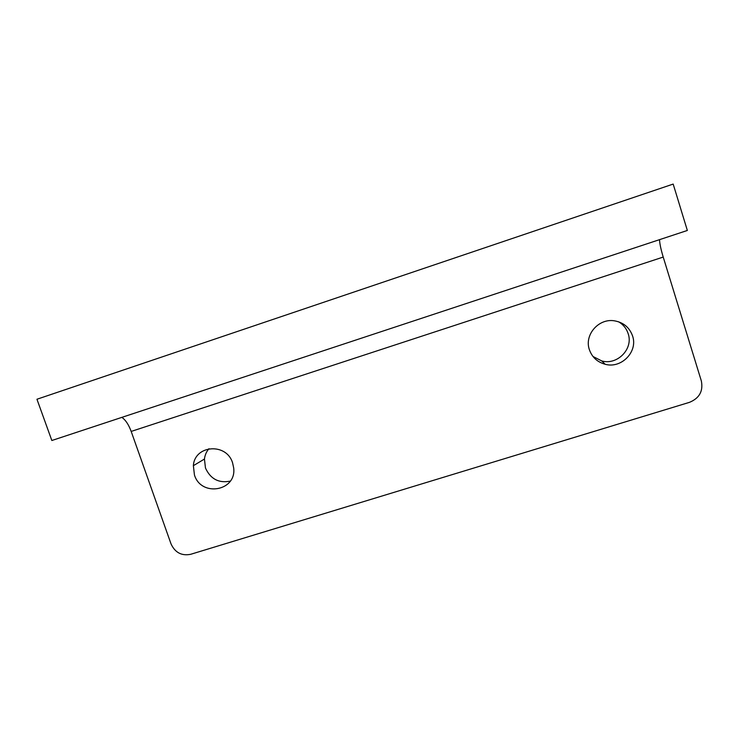 <?xml version="1.0" encoding="UTF-8"?>
<svg xmlns="http://www.w3.org/2000/svg" width="739" height="739" viewBox="0 0 739 739"><rect width="100%" height="100%" fill="white"/><g stroke="black" fill="none" stroke-linecap="round" stroke-linejoin="round"><path stroke-width="1.11" d="M632.566 335.94C629.489 327.414 623.402 322.37 614.294 320.8C598.516 318.195 584.115 334.998 589.371 349.649C592.031 357.205 597.288 362.073 605.149 364.262C621.333 368.918 638.173 351.681 632.566 335.94M593.001 356.494L601.777 360.946C617.361 365.435 633.572 348.817 628.168 333.658C626.487 328.541 623.319 324.597 618.654 321.807M232.582 462.863C226.55 442.513 194.625 444.933 193.369 465.681L194.44 474.965C201.156 497.375 236.813 491.112 233.672 467.889L232.582 462.863M208.934 448.712C206.412 451.668 204.915 455.113 204.444 459.048L205.47 468.018C210.513 479.029 218.781 483.398 230.282 481.117M673.183 184.076L36.95 399.245L51.841 440.509L687.344 230.466L673.183 184.076M659.539 239.658C659.687 243.639 660.915 249.44 663.216 257.07L701.348 380.973C703.343 391.134 699.38 398.266 689.45 402.349L190.662 554.305C181.618 556.07 175.078 552.615 171.042 543.941L131.182 431.428C128.632 424.546 125.519 419.863 121.843 417.369M663.216 257.07L131.182 431.428M204.444 459.048L193.369 465.681M601.777 360.946L605.149 364.262"/></g></svg>
